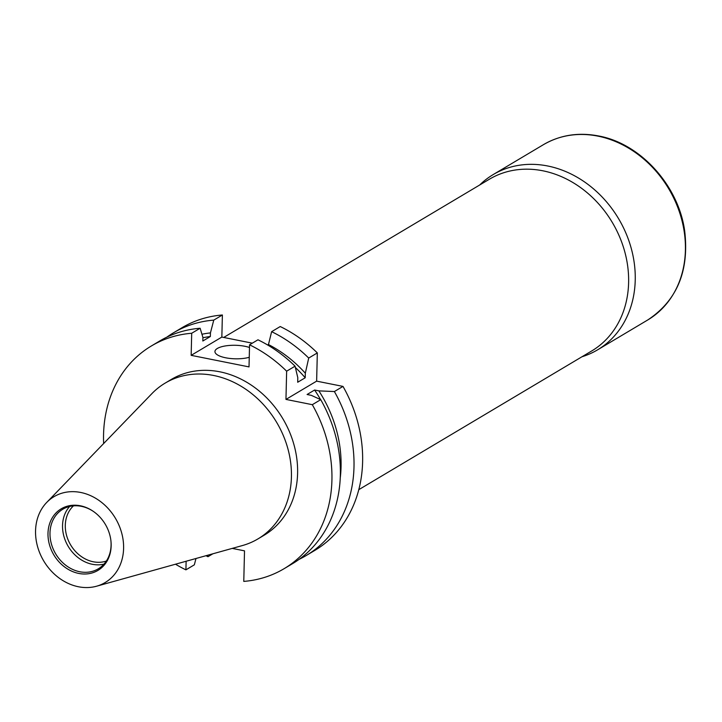 <?xml version="1.0" encoding="UTF-8"?>
<svg xmlns="http://www.w3.org/2000/svg" width="722" height="722" viewBox="0 0 722 722"><rect width="100%" height="100%" fill="white"/><g stroke="black" fill="none" stroke-linecap="round" stroke-linejoin="round"><path stroke-width="1.08" d="M581.977 356.758A102.001 85.151 -120.8 0 0 597.581 349.845A102.001 85.151 -120.8 0 0 631.335 248.702A102.001 85.151 -120.8 0 0 547.745 165.997A102.001 85.151 -120.8 0 0 493.207 174.571A102.001 85.151 -120.8 0 0 479.688 184.994M358.771 489.678L591.706 350.964A99.961 83.445 -120.8 0 0 624.792 251.843A99.961 83.445 -120.8 0 0 542.872 170.798A99.961 83.445 -120.8 0 0 489.426 179.2L223.694 337.445M249.487 347.49A20.396 6.76 1.4 0 0 217.367 348.455A20.396 6.76 1.4 0 0 214.939 351.542A20.396 6.76 1.4 0 0 227.132 358.058A20.396 6.76 1.4 0 0 249.252 357.291M73.473 505.851A32.643 27.246 -120.8 0 0 67.399 538.043A32.643 27.246 -120.8 0 0 93.291 561.779A32.643 27.246 -120.8 0 0 106.342 561.057M69.637 506.465A34.683 28.952 -120.8 0 0 65.233 540.309A34.683 28.952 -120.8 0 0 92.281 564.27A34.683 28.952 -120.8 0 0 103.977 564.135M93.49 511.492A34.683 28.952 -120.8 0 0 81.333 506.321A34.683 28.952 -120.8 0 0 62.796 509.236A34.683 28.952 -120.8 0 0 51.316 543.63A34.683 28.952 -120.8 0 0 79.736 571.743A34.683 28.952 -120.8 0 0 98.282 568.828A34.683 28.952 -120.8 0 0 110.917 540.76M78.743 573.43A35.856 29.936 -120.8 0 0 110.953 541.076A35.856 29.936 -120.8 0 0 93.228 511.311A35.856 29.936 -120.8 0 0 80.395 505.788A35.856 29.936 -120.8 0 0 47.995 533.296A35.856 29.936 -120.8 0 0 78.743 573.43M80.729 492.467A49.98 41.723 -120.8 0 0 46.704 502.449A49.98 41.723 -120.8 0 0 39.159 551.473A49.98 41.723 -120.8 0 0 78.418 586.751A49.98 41.723 -120.8 0 0 96.586 586.21A49.98 41.723 -120.8 0 0 122.857 538.314A49.98 41.723 -120.8 0 0 80.729 492.467M96.586 586.21L242.421 545.552A90.674 75.702 -120.8 0 0 257.953 538.91A90.674 75.702 -120.8 0 0 287.961 448.994A90.674 75.702 -120.8 0 0 213.649 375.476A90.674 75.702 -120.8 0 0 165.167 383.102A90.674 75.702 -120.8 0 0 151.927 393.598L46.704 502.449M257.953 538.91L264.126 535.237A90.674 75.702 -120.8 0 0 294.134 445.321A90.674 75.702 -120.8 0 0 219.822 371.803A90.674 75.702 -120.8 0 0 171.34 379.42L165.167 383.102M317.328 352.923L316.633 381.144L342.995 386.405L334.376 391.541L318.862 390.873L314.602 390.024L307.085 394.501L311.335 395.358L320.73 399.663L312.31 404.681L285.957 399.41L286.643 371.189L295.063 366.18L297.798 377.687L297.69 382.245L305.216 377.768L305.325 373.211L308.709 358.049L317.328 352.923A129.635 108.228 -120.8 0 0 280.235 326.543L271.625 331.678L268.268 345.36M299.134 559.333A129.635 108.228 -120.8 0 0 306.137 555.57L314.747 550.444A129.635 108.228 -120.8 0 0 342.995 386.405M295.063 366.18A129.635 108.228 -120.8 0 0 257.971 339.8L249.55 344.818L249.018 366.902L191.159 355.341L191.7 333.257L200.12 328.248L202.909 337.391L202.828 341.01L210.346 336.524L210.436 332.905L213.766 320.117L222.385 314.991L221.844 337.075L252.33 343.167M222.385 314.991A129.635 108.228 -120.8 0 0 182.088 327.671L173.47 332.806A129.635 108.228 -120.8 0 0 166.827 337.165M306.137 555.57A129.635 108.228 -120.8 0 0 334.376 391.541M308.709 358.049A129.635 108.228 -120.8 0 0 271.625 331.678M340.233 478.126A118.426 98.869 -120.8 0 0 318.862 390.873M305.325 373.211A118.426 98.869 -120.8 0 0 268.295 344.466M320.55 399.582A114.744 95.8 -120.8 0 0 314.602 390.024M305.216 377.768A114.744 95.8 -120.8 0 0 295.388 367.516M232.222 548.395L244.514 550.85L243.774 581.4A129.635 108.228 -120.8 0 0 284.062 568.71L292.482 563.702A129.635 108.228 -120.8 0 0 320.73 399.663M284.062 568.71A129.635 108.228 -120.8 0 0 312.31 404.681M286.643 371.189A129.635 108.228 -120.8 0 0 249.55 344.818M191.7 333.257A129.635 108.228 -120.8 0 0 151.403 345.946A129.635 108.228 -120.8 0 0 103.643 443.552M175.491 564.207A129.635 108.228 -120.8 0 0 185.915 569.848L186.132 561.247M212.882 553.783L207.981 556.698L207.548 555.272M213.766 320.117A129.635 108.228 -120.8 0 0 173.47 332.806M205.978 555.714A129.635 108.228 -120.8 0 0 207.981 556.698M210.436 332.905A118.426 98.869 -120.8 0 0 201.952 334.25M210.346 336.524A114.744 95.8 -120.8 0 0 202.9 337.752M195.987 558.494L194.335 564.83L185.915 569.848M200.12 328.248A129.635 108.228 -120.8 0 0 159.824 340.928L151.403 345.946M221.844 337.075L191.159 355.341M316.633 381.144L285.957 399.41M597.915 136.124A102.001 85.151 -120.8 0 0 543.377 144.698C560.037 135.023 578.448 132.108 598.619 135.971C640.604 143.561 678.635 185.753 684.709 231.175C689.32 270.94 677.001 300.542 647.751 319.963A102.001 85.151 -120.8 0 0 681.505 218.82A102.001 85.151 -120.8 0 0 597.915 136.124M543.377 144.698L493.207 174.571M647.751 319.963L597.581 349.845"/></g></svg>
